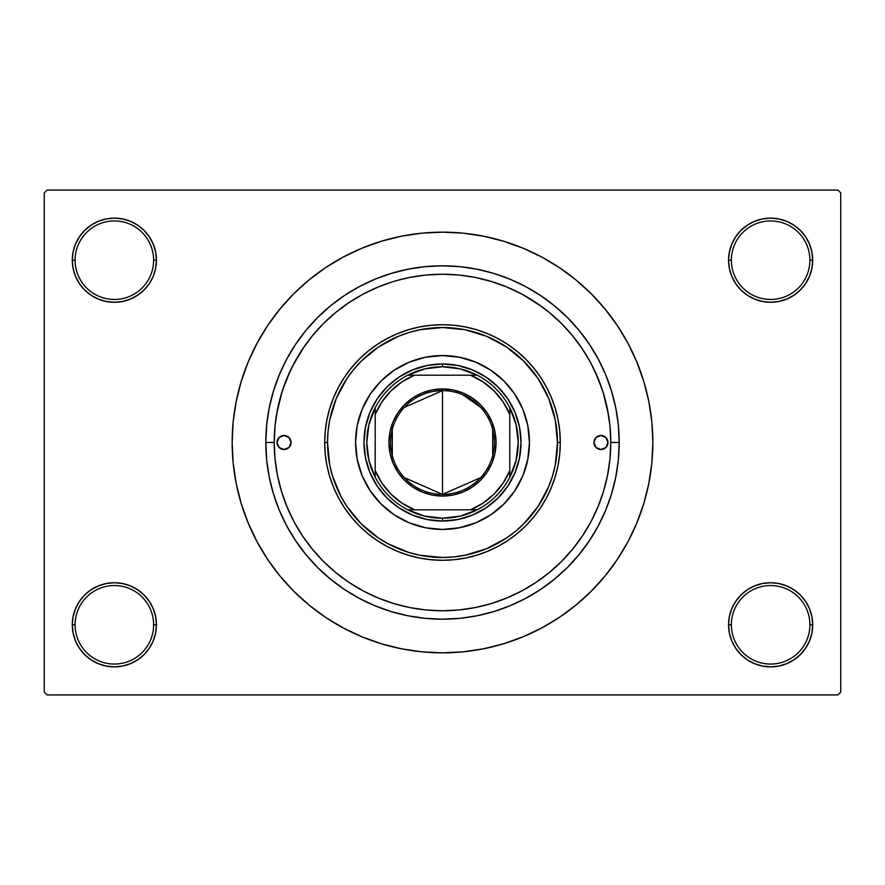 <?xml version="1.0" encoding="UTF-8"?>
<svg xmlns="http://www.w3.org/2000/svg" width="885" height="885" viewBox="0 0 885 885"><rect width="100%" height="100%" fill="white"/><g stroke="black" fill="none" stroke-linecap="round" stroke-linejoin="round"><path stroke-width="1.33" d="M811.899 633.007L812.707 624.799A42.071 42.071 0 0 1 770.636 666.87A42.071 42.071 0 0 1 728.565 624.799L731.375 624.799A39.261 39.261 0 0 0 770.636 664.06A39.261 39.261 0 0 0 809.897 624.799A39.261 39.261 0 0 0 770.636 585.538A39.261 39.261 0 0 0 731.375 624.799L728.565 624.799A42.071 42.071 0 0 1 770.636 582.728A42.071 42.071 0 0 1 812.707 624.799L809.897 624.799A39.261 39.261 0 0 1 770.636 664.06A39.261 39.261 0 0 1 731.375 624.799A39.261 39.261 0 0 1 770.636 585.538A39.261 39.261 0 0 1 809.897 624.799L812.707 624.799L811.899 616.591L809.498 608.703L805.615 601.424L800.383 595.052L794.011 589.819L786.732 585.936L778.844 583.536L770.636 582.728L762.428 583.536L754.54 585.936L747.261 589.819L740.889 595.052L735.656 601.424L731.773 608.703L729.373 616.591L728.565 624.799L729.373 633.007L731.773 640.895L735.656 648.174L740.889 654.546L747.261 659.779L754.54 663.661L762.428 666.062L770.636 666.87L778.844 666.062L786.732 663.661L794.011 659.779L800.383 654.546L805.615 648.174L809.498 640.895L811.899 633.007L812.707 624.799L811.899 616.591M73.101 616.591L72.293 624.799L75.103 624.799A39.261 39.261 0 0 0 114.364 664.06A39.261 39.261 0 0 0 153.625 624.799A39.261 39.261 0 0 0 114.364 585.538A39.261 39.261 0 0 0 75.103 624.799L72.293 624.799A42.071 42.071 0 0 1 114.364 582.728A42.071 42.071 0 0 1 156.435 624.799L153.625 624.799A39.261 39.261 0 0 1 114.364 664.06A39.261 39.261 0 0 1 75.103 624.799A39.261 39.261 0 0 1 114.364 585.538A39.261 39.261 0 0 1 153.625 624.799L156.435 624.799L155.627 616.591L153.227 608.703L149.344 601.424L144.111 595.052L137.739 589.819L130.46 585.936L122.572 583.536L114.364 582.728L106.156 583.536L98.268 585.936L90.989 589.819L84.617 595.052L79.385 601.424L75.502 608.703L73.101 616.591L72.293 624.799L73.101 633.007L75.502 640.895L79.385 648.174L84.617 654.546L90.989 659.779L98.268 663.661L106.156 666.062L114.364 666.87L122.572 666.062L130.46 663.661L137.739 659.779L144.111 654.546L149.344 648.174L153.227 640.895L155.627 633.007L156.435 624.799A42.071 42.071 0 0 1 114.364 666.87A42.071 42.071 0 0 1 72.293 624.799L73.101 633.007L75.502 640.895L79.385 648.174M73.101 251.993L72.293 260.201L75.103 260.201A39.261 39.261 0 0 0 114.364 299.462A39.261 39.261 0 0 0 153.625 260.201A39.261 39.261 0 0 0 114.364 220.94A39.261 39.261 0 0 0 75.103 260.201L72.293 260.201A42.071 42.071 0 0 1 114.364 218.13A42.071 42.071 0 0 1 156.435 260.201L153.625 260.201A39.261 39.261 0 0 1 114.364 299.462A39.261 39.261 0 0 1 75.103 260.201A39.261 39.261 0 0 1 114.364 220.94A39.261 39.261 0 0 1 153.625 260.201L156.435 260.201L155.627 251.993L153.227 244.105L149.344 236.826L144.111 230.454L137.739 225.221L130.46 221.339L122.572 218.938L114.364 218.13L106.156 218.938L98.268 221.339L90.989 225.221L84.617 230.454L79.385 236.826L75.502 244.105L73.101 251.993L72.293 260.201L73.101 268.409L75.502 276.297L79.385 283.576L84.617 289.948L90.989 295.181L98.268 299.064L106.156 301.464L114.364 302.272L122.572 301.464L130.46 299.064L137.739 295.181L144.111 289.948L149.344 283.576L153.227 276.297L155.627 268.409L156.435 260.201A42.071 42.071 0 0 1 114.364 302.272A42.071 42.071 0 0 1 72.293 260.201L73.101 268.409M811.899 268.409L812.707 260.201A42.071 42.071 0 0 1 770.636 302.272A42.071 42.071 0 0 1 728.565 260.201L731.375 260.201A39.261 39.261 0 0 0 770.636 299.462A39.261 39.261 0 0 0 809.897 260.201A39.261 39.261 0 0 0 770.636 220.94A39.261 39.261 0 0 0 731.375 260.201L728.565 260.201A42.071 42.071 0 0 1 770.636 218.13A42.071 42.071 0 0 1 812.707 260.201L809.897 260.201A39.261 39.261 0 0 1 770.636 299.462A39.261 39.261 0 0 1 731.375 260.201A39.261 39.261 0 0 1 770.636 220.94A39.261 39.261 0 0 1 809.897 260.201L812.707 260.201L811.899 251.993L809.498 244.105L805.615 236.826L800.383 230.454L794.011 225.221L786.732 221.339L778.844 218.938L770.636 218.13L762.428 218.938L754.54 221.339L747.261 225.221L740.889 230.454L735.656 236.826L731.773 244.105L729.373 251.993L728.565 260.201L729.373 268.409L731.773 276.297L735.656 283.576L740.889 289.948L747.261 295.181L754.54 299.064L762.428 301.464L770.636 302.272L778.844 301.464L786.732 299.064L794.011 295.181L800.383 289.948L805.615 283.576L809.498 276.297L811.899 268.409L812.707 260.201L811.899 251.993L809.498 244.105L805.615 236.826M274.228 442.434L265.81 442.5A176.69 176.69 0 0 1 442.5 265.81A176.69 176.69 0 0 1 619.19 442.5L610.772 442.434M426.979 274.947L424.955 275.147M475.245 277.436L458.994 275.036L442.478 274.228L426.006 275.036L409.666 277.459L397.111 280.468M460.034 275.147L458.032 274.947M442.5 232.158L421.88 233.164L401.469 236.195L381.446 241.218L362.009 248.165L343.347 256.993L325.636 267.602L309.064 279.903L293.765 293.765L279.903 309.064L267.602 325.636L256.993 343.347L248.165 362.009L241.218 381.446L236.195 401.469L233.164 421.88L232.158 442.5L233.164 463.12L236.195 483.531L241.218 503.554L248.165 522.991L256.993 541.653L267.602 559.364L279.903 575.936L293.765 591.235L309.064 605.097L325.636 617.398L343.347 628.007L362.009 636.835L381.446 643.782L401.469 648.805L421.88 651.836L442.5 652.842L463.12 651.836L483.531 648.805L503.554 643.782L522.991 636.835L541.653 628.007L559.364 617.398L575.936 605.097L591.235 591.235L605.097 575.936L617.398 559.364L628.007 541.653L636.835 522.991L643.782 503.554L648.805 483.531L651.836 463.12L652.842 442.5A210.342 210.342 0 0 1 442.5 652.842A210.342 210.342 0 0 1 232.158 442.5A210.342 210.342 0 0 1 442.5 232.158A210.342 210.342 0 0 1 652.842 442.5L651.836 421.88L648.805 401.469L643.782 381.446L636.835 362.009L628.007 343.347L617.398 325.636L605.097 309.064L591.235 293.765L575.936 279.903L559.364 267.602L541.653 256.993L522.991 248.165L503.554 241.218L483.531 236.195L463.12 233.164L442.5 232.158L428.749 232.611M837.94 694.913L47.06 694.913L44.25 692.103L44.25 192.897L47.06 190.087L837.94 190.087L47.06 190.087L44.25 192.897L44.25 692.103L47.06 694.913L837.94 694.913L840.75 692.103L840.75 192.897L840.75 692.103L837.94 694.913M359.21 286.674L374.886 279.262L391.214 273.421L408.029 269.206L425.176 266.662L442.5 265.81L459.824 266.662L476.971 269.206L493.786 273.421L510.114 279.262L525.79 286.674L540.658 295.59L554.585 305.922L567.44 317.56L579.078 330.415L589.41 344.342L598.326 359.21L605.738 374.886L611.579 391.214L615.794 408.029L618.338 425.176L619.19 442.5L618.338 459.824L615.794 476.971L611.579 493.786L605.738 510.114L598.326 525.79L589.41 540.658L579.078 554.585L567.44 567.44L554.585 579.078L540.658 589.41L525.79 598.326L510.114 605.738L493.786 611.579L476.971 615.794L459.824 618.338L442.5 619.19L425.176 618.338L408.029 615.794L391.214 611.579L374.886 605.738L359.21 598.326L344.342 589.41L330.415 579.078L317.56 567.44L305.922 554.585L295.59 540.658L286.674 525.79L279.262 510.114L273.421 493.786L269.206 476.971L266.662 459.824L265.81 442.5L266.662 425.176L269.206 408.029L273.421 391.214L279.262 374.886L286.674 359.21L295.59 344.342L305.922 330.415L317.56 317.56L330.415 305.922L344.342 295.59L359.21 286.674L374.886 279.262M837.94 190.087L840.75 192.897L837.94 190.087M442.5 652.842L456.251 652.389M605.097 575.936L617.398 559.364L624.666 547.671M279.903 309.064L267.602 325.636L260.334 337.329M794.011 225.221L786.732 221.339L778.844 218.938L770.636 218.13L762.428 218.938M747.261 295.181L754.54 299.064L762.428 301.464L770.636 302.272L778.844 301.464M794.011 295.181L800.383 289.948L805.615 283.576L809.498 276.297M137.739 225.221L130.46 221.339L122.572 218.938L114.364 218.13L106.156 218.938M75.502 276.297L79.385 283.576M90.989 295.181L98.268 299.064L106.156 301.464L114.364 302.272L122.572 301.464M137.739 295.181L144.111 289.948L149.344 283.576M137.739 589.819L130.46 585.936L122.572 583.536L114.364 582.728L106.156 583.536M90.989 589.819L84.617 595.052L79.385 601.424L75.502 608.703M90.989 659.779L98.268 663.661L106.156 666.062L114.364 666.87L122.572 666.062M809.498 608.703L805.615 601.424M794.011 589.819L786.732 585.936L778.844 583.536L770.636 582.728L762.428 583.536M747.261 589.819L740.889 595.052L735.656 601.424M747.261 659.779L754.54 663.661L762.428 666.062L770.636 666.87L778.844 666.062M617.398 325.636L605.097 309.064M401.469 236.195L381.446 241.218M267.602 559.364L279.903 575.936M483.531 648.805L503.554 643.782M598.326 359.21L605.738 374.886M525.79 598.326L510.114 605.738M286.674 525.79L279.262 510.114M391.281 282.204L378.105 287.039L363.005 294.185M304.23 346.588L292.658 365.936M290.579 370.14L282.868 389.256M281.895 392.287L276.596 414.335M608.404 414.335L603.105 392.287M602.132 389.256L594.421 370.14M541.565 306.476L522.415 294.417M610.772 442.5L619.19 442.5A176.69 176.69 0 0 1 442.5 619.19A176.69 176.69 0 0 1 265.81 442.5L274.228 442.5A168.272 168.272 0 0 1 442.5 274.228A168.272 168.272 0 0 1 610.772 442.5A168.272 168.272 0 0 1 442.5 610.772A168.272 168.272 0 0 1 274.228 442.5L275.036 458.994L277.459 475.334L281.474 491.352L287.039 506.895L294.097 521.829L302.581 535.989L312.427 549.253L323.512 561.488L335.747 572.573L349.011 582.418L363.171 590.903L378.105 597.961L393.648 603.526L409.666 607.541L426.006 609.964L442.5 610.772L458.994 609.964L475.334 607.541L491.352 603.526L506.895 597.961L521.829 590.903L535.989 582.418L549.253 572.573L561.488 561.488L572.573 549.253L582.418 535.989L590.903 521.829L597.961 506.895L603.526 491.352L607.541 475.334L609.964 458.994L610.772 442.5L609.964 426.006L607.541 409.666L603.526 393.648L597.961 378.105L590.903 363.171L582.418 349.011L572.573 335.747L561.488 323.512L549.253 312.427L535.989 302.581L521.829 294.097L506.895 287.039L491.352 281.474L475.334 277.459M487.934 280.479L491.341 281.463M405.175 278.421L409.788 277.436M384.864 284.406L388.249 283.211M291.054 442.5A7.014 7.014 0 0 1 284.041 449.514A7.014 7.014 0 0 1 277.027 442.5L279.085 437.544L284.041 435.486L288.997 437.544L291.054 442.5L288.997 447.456L284.041 449.514L279.085 447.456L277.027 442.5A7.014 7.014 0 0 1 284.041 435.486A7.014 7.014 0 0 1 291.054 442.5M607.973 442.5A7.014 7.014 0 0 1 600.959 449.514A7.014 7.014 0 0 1 593.946 442.5L596.003 437.544L600.959 435.486L605.915 437.544L607.973 442.5L605.915 447.456L600.959 449.514L596.003 447.456L593.946 442.5A7.014 7.014 0 0 1 600.959 435.486A7.014 7.014 0 0 1 607.973 442.5M509.76 497.591A86.94 86.94 0 0 0 529.44 442.5A86.94 86.94 0 0 1 442.5 529.44A86.94 86.94 0 0 1 355.56 442.5A86.94 86.94 0 0 0 375.24 497.591M375.351 497.724A86.94 86.94 0 0 0 387.276 509.649M387.409 509.76A86.94 86.94 0 0 0 497.591 509.76M497.724 509.649A86.94 86.94 0 0 0 509.649 497.724M324.706 442.5L327.516 442.5A114.984 114.984 0 0 1 442.5 327.516A114.984 114.984 0 0 1 557.484 442.5L560.293 442.5A117.793 117.793 0 0 0 442.5 324.706A117.793 117.793 0 0 0 324.706 442.5A117.793 117.793 0 0 1 442.5 324.706A117.793 117.793 0 0 1 560.293 442.5L559.729 454.049L558.026 465.477L555.216 476.694L551.322 487.58L546.388 498.023L540.436 507.946L533.555 517.227L525.79 525.79L517.227 533.555L507.946 540.436L498.023 546.388L487.58 551.322L476.694 555.216L465.477 558.026L454.049 559.729L442.5 560.293L430.951 559.729L419.523 558.026L408.306 555.216L397.42 551.322L386.977 546.388L377.054 540.436L367.773 533.555L359.21 525.79L351.445 517.227L344.564 507.946L338.612 498.023L333.678 487.58L329.784 476.694L326.974 465.477L325.271 454.049L324.706 442.5L325.271 430.951L326.974 419.523L329.784 408.306L333.678 397.42L338.612 386.977L344.564 377.054L351.445 367.773L359.21 359.21L367.773 351.445L377.054 344.564L386.977 338.612L397.42 333.678L408.306 329.784L419.523 326.974L430.951 325.271L442.5 324.706L454.049 325.271L465.477 326.974L476.694 329.784L487.58 333.678L498.023 338.612L507.946 344.564L517.227 351.445L525.79 359.21L533.555 367.773L540.436 377.054L546.388 386.977L551.322 397.42L555.216 408.306L558.026 419.523L559.729 430.951L560.293 442.5A117.793 117.793 0 0 1 442.5 560.293A117.793 117.793 0 0 1 324.706 442.5A117.793 117.793 0 0 0 442.5 560.293A117.793 117.793 0 0 0 560.293 442.5L557.484 442.5L555.282 420.065L548.733 398.493L538.113 378.614L523.809 361.191L506.386 346.887L486.507 336.267L464.935 329.718L442.5 327.516L420.065 329.718L409.124 332.461L398.493 336.267L378.614 346.887L361.191 361.191L353.613 369.554L346.887 378.614L336.267 398.493L329.718 420.065L328.07 431.227L327.516 442.5L329.718 464.935L332.461 475.876L341.09 496.706L346.887 506.386L361.191 523.809L378.614 538.113L388.294 543.91L409.124 552.539L420.065 555.282L442.5 557.484L453.773 556.93L464.935 555.282L486.507 548.733L506.386 538.113L515.446 531.387L523.809 523.809L538.113 506.386L548.733 486.507L552.539 475.876L555.282 464.935L557.484 442.5A114.984 114.984 0 0 1 442.5 557.484A114.984 114.984 0 0 1 327.516 442.5L324.706 442.5M378.105 287.039L363.171 294.097L349.011 302.581L335.747 312.427L323.512 323.512L312.427 335.747L302.581 349.011L294.097 363.171L287.039 378.105L281.474 393.648L277.459 409.666L275.036 426.006L274.228 442.5M603.526 393.648L597.961 378.105M387.652 283.41L385.196 284.284M281.474 491.352L287.039 506.895M491.352 603.526L506.895 597.961M375.24 387.409A86.94 86.94 0 0 0 355.56 442.5L357.23 425.541L362.175 409.224L370.207 394.201L381.026 381.026L394.201 370.207L409.224 362.175L425.541 357.23L442.5 355.56L459.459 357.23L475.776 362.175L490.799 370.207L503.974 381.026L514.793 394.201L522.825 409.224L527.77 425.541L529.44 442.5L527.77 459.459L522.825 475.776L514.793 490.799L503.974 503.974L490.799 514.793L475.776 522.825L459.459 527.77L442.5 529.44L425.541 527.77L409.224 522.825L394.201 514.793L381.026 503.974L370.207 490.799L362.175 475.776L357.23 459.459L355.56 442.5A86.94 86.94 0 0 1 442.5 355.56A86.94 86.94 0 0 1 529.44 442.5A86.94 86.94 0 0 0 509.76 387.409M503.974 381.026L497.658 375.295M475.776 362.175L467.734 359.299M381.026 381.026L375.295 387.342M362.175 409.224L359.299 417.266M381.026 503.974L387.342 509.705M409.224 522.825L417.266 525.701M503.974 503.974L509.705 497.658M522.825 475.776L525.701 467.734M521.033 442.5L519.517 457.822L515.048 472.557L507.791 486.13L498.023 498.023L486.13 507.791L472.557 515.048L457.822 519.517L442.5 521.033L427.178 519.517L412.443 515.048L398.869 507.791L386.977 498.023L377.209 486.13L369.952 472.557L365.483 457.822L363.967 442.5L365.483 427.178L369.952 412.443L377.209 398.869L386.977 386.977L398.869 377.209L412.443 369.952L427.178 365.483L442.5 363.967L457.822 365.483L472.557 369.952L486.13 377.209L498.023 386.977L507.791 398.869L515.048 412.443L519.517 427.178L521.033 442.5M509.649 387.276A86.94 86.94 0 0 0 497.724 375.351M497.591 375.24A86.94 86.94 0 0 0 387.409 375.24M387.276 375.351A86.94 86.94 0 0 0 375.351 387.276M595.129 446.394L596.003 447.456M289.871 438.606L288.997 437.544M480.699 477.612L442.5 494.383A51.883 51.883 0 0 0 494.383 442.5A51.883 51.883 0 0 0 442.5 390.617L442.5 388.935A53.565 53.565 0 0 1 496.065 442.5A53.565 53.565 0 0 1 442.5 496.065L442.5 390.617A51.883 51.883 0 0 1 494.383 442.5A51.883 51.883 0 0 1 442.5 494.383L404.301 477.612M462.844 394.776L480.699 407.388M492.702 429.402L492.702 455.598M375.185 477.192A75.723 75.723 0 0 1 375.185 407.808L368.912 424.656L366.777 442.5L368.912 460.344L375.185 477.192A75.723 75.723 0 0 0 407.808 509.815L424.656 516.088L442.5 518.223A75.723 75.723 0 0 1 407.808 509.815L477.192 509.815A75.723 75.723 0 0 1 442.5 518.223L460.344 516.088L477.192 509.815A75.723 75.723 0 0 0 509.815 477.192L516.088 460.344L518.223 442.5L516.088 424.656L509.815 407.808A75.723 75.723 0 0 1 509.815 477.192L509.815 407.808A75.723 75.723 0 0 0 477.192 375.185L460.344 368.912L442.5 366.777L442.5 363.967A78.533 78.533 0 0 0 363.967 442.5A78.533 78.533 0 0 0 442.5 521.033L442.5 518.223L442.5 521.033A78.533 78.533 0 0 1 363.967 442.5A78.533 78.533 0 0 1 442.5 363.967A78.533 78.533 0 0 1 521.033 442.5A78.533 78.533 0 0 1 442.5 521.033A78.533 78.533 0 0 0 521.033 442.5A78.533 78.533 0 0 0 442.5 363.967L442.5 366.777L424.656 368.912L407.808 375.185A75.723 75.723 0 0 1 477.192 375.185L407.808 375.185A75.723 75.723 0 0 0 375.185 407.808L375.185 477.192A75.723 75.723 0 0 0 407.808 509.815L470.543 509.815L483.077 503.089L494.062 494.062L503.089 483.077L509.815 470.543L509.815 414.457L503.089 401.923L494.062 390.938L483.077 381.911L470.543 375.185L414.457 375.185L401.923 381.911L390.938 390.938L381.911 401.923L375.185 414.457L375.185 470.543L381.911 483.077L390.938 494.062L401.923 503.089L414.457 509.815A72.924 72.924 0 0 1 375.185 470.543L375.185 477.192M442.5 388.935L452.954 389.964L462.999 393.006L472.258 397.962L480.378 404.622L487.038 412.742L491.994 422.001L495.036 432.046L496.065 442.5L495.036 452.954L491.994 462.999L487.038 472.258L480.378 480.378L472.258 487.038L462.999 491.994L452.954 495.036L442.5 496.065L432.046 495.036L422.001 491.994L412.742 487.038L404.622 480.378L397.962 472.258L393.006 462.999L389.964 452.954L388.935 442.5L389.964 432.046L393.006 422.001L397.962 412.742L404.622 404.622L412.742 397.962L422.001 393.006L432.046 389.964L442.5 388.935L442.5 494.383A51.883 51.883 0 0 1 390.617 442.5A51.883 51.883 0 0 1 442.5 390.617A51.883 51.883 0 0 0 390.617 442.5A51.883 51.883 0 0 0 442.5 494.383L442.5 496.065A53.565 53.565 0 0 1 388.935 442.5A53.565 53.565 0 0 1 442.5 388.935M477.192 375.185A75.723 75.723 0 0 1 509.815 407.808L509.815 414.457A72.924 72.924 0 0 0 470.543 375.185L477.192 375.185M509.815 477.192A75.723 75.723 0 0 1 477.192 509.815L470.543 509.815A72.924 72.924 0 0 0 509.815 470.543L509.815 477.192M375.185 407.808A75.723 75.723 0 0 1 407.808 375.185L414.457 375.185A72.924 72.924 0 0 0 375.185 414.457L375.185 407.808M392.298 455.598L392.298 429.402M404.301 407.388L442.5 390.617"/></g></svg>
